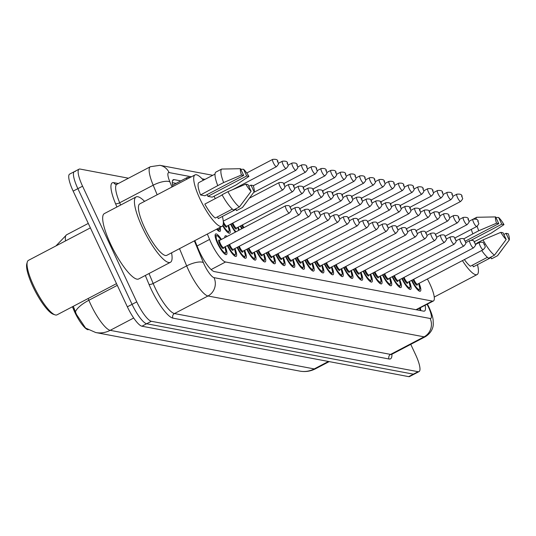 <?xml version="1.0" encoding="UTF-8"?>
<svg xmlns="http://www.w3.org/2000/svg" width="536" height="536" viewBox="0 0 536 536"><rect width="100%" height="100%" fill="white"/><g stroke="black" fill="none" stroke-linecap="round" stroke-linejoin="round"><path stroke-width="0.8" d="M225.241 246.694A11.625 2.774 -117.7 0 1 226.44 254.56A11.625 2.774 -117.7 0 1 217.623 243.625A11.625 2.774 -117.7 0 1 215.64 233.977A11.625 2.774 -117.7 0 1 221.428 239.431M224.812 237.656A11.625 2.774 -117.7 0 1 225.334 235.806A11.625 2.774 -117.7 0 1 227.15 236.43M207.345 234.051L209.576 239.431A20.509 4.891 62.3 0 0 210.97 242.587A20.509 4.891 62.3 0 0 225.555 261.99L432.425 301.091A20.509 4.891 62.3 0 0 433.39 300.991A20.509 4.891 62.3 0 0 428.311 280.777L427.386 278.995M72.434 306.753L73.532 309.399A18.459 4.402 62.3 0 0 74.785 312.24A18.459 4.402 62.3 0 0 87.911 329.7L88.179 329.754M416.372 309.781L433.39 300.991M189.945 177.563L188.451 177.282A20.509 4.891 62.3 0 0 187.486 177.389A20.509 4.891 62.3 0 0 186.568 179.332M241.716 228.792A11.625 2.774 -117.7 0 1 240.309 226.045M238.178 227.164A11.625 2.774 -117.7 0 1 239.244 230.085M235.384 232.108A11.625 2.774 -117.7 0 1 230.621 224.209M228.483 225.328A11.625 2.774 -117.7 0 1 229.683 233.194A11.625 2.774 -117.7 0 1 222.681 225.75M220.122 227.351A11.625 2.774 -117.7 0 1 219.988 231.364A11.625 2.774 -117.7 0 1 216.611 229.194M409.41 281.507A11.625 2.774 -117.7 0 1 410.603 289.366A11.625 2.774 -117.7 0 1 401.853 278.553M399.715 279.671A11.625 2.774 -117.7 0 1 400.915 287.537A11.625 2.774 -117.7 0 1 392.158 276.723M390.02 277.842A11.625 2.774 -117.7 0 1 391.22 285.708A11.625 2.774 -117.7 0 1 382.463 274.888M380.332 276.007A11.625 2.774 -117.7 0 1 381.525 283.872A11.625 2.774 -117.7 0 1 372.768 273.059M370.637 274.177A11.625 2.774 -117.7 0 1 371.837 282.043A11.625 2.774 -117.7 0 1 363.08 271.223M360.942 272.342A11.625 2.774 -117.7 0 1 362.142 280.207A11.625 2.774 -117.7 0 1 353.385 269.394M351.248 270.512A11.625 2.774 -117.7 0 1 352.447 278.378A11.625 2.774 -117.7 0 1 343.69 267.565M341.559 268.683A11.625 2.774 -117.7 0 1 342.752 276.543A11.625 2.774 -117.7 0 1 333.995 265.729M331.864 266.848A11.625 2.774 -117.7 0 1 333.064 274.713A11.625 2.774 -117.7 0 1 324.307 263.9M322.17 265.019A11.625 2.774 -117.7 0 1 323.369 272.878A11.625 2.774 -117.7 0 1 314.612 262.064M312.481 263.183A11.625 2.774 -117.7 0 1 313.674 271.049A11.625 2.774 -117.7 0 1 304.917 260.235M302.786 261.354A11.625 2.774 -117.7 0 1 303.979 269.213A11.625 2.774 -117.7 0 1 295.229 258.399M293.091 259.518A11.625 2.774 -117.7 0 1 294.291 267.384A11.625 2.774 -117.7 0 1 285.534 256.57M283.397 257.689A11.625 2.774 -117.7 0 1 284.596 265.555A11.625 2.774 -117.7 0 1 275.839 254.734M273.708 255.853A11.625 2.774 -117.7 0 1 274.901 263.719A11.625 2.774 -117.7 0 1 266.144 252.905M264.014 254.024A11.625 2.774 -117.7 0 1 265.213 261.89A11.625 2.774 -117.7 0 1 256.456 251.069M254.319 252.188A11.625 2.774 -117.7 0 1 255.518 260.054A11.625 2.774 -117.7 0 1 246.761 249.24M244.63 250.359A11.625 2.774 -117.7 0 1 245.823 258.225A11.625 2.774 -117.7 0 1 237.066 247.411M234.935 248.53A11.625 2.774 -117.7 0 1 236.128 256.389A11.625 2.774 -117.7 0 1 227.371 245.575M419.105 283.336A11.625 2.774 -117.7 0 1 420.298 291.202A11.625 2.774 -117.7 0 1 411.541 280.388M73.285 306.311L76.46 314.438L85.586 328.059L95.75 332.541A23.926 22.834 100.7 0 0 110.181 330.344L314.243 368.915A27.343 6.526 62.3 0 0 315.536 368.775C310.552 371.321 305.312 372.105 299.818 371.113A23.926 22.834 -79.3 0 0 314.243 368.915L328.441 361.465M410.764 344.36L415.541 354.571A20.509 4.891 -117.7 0 1 419.045 371.589L414.341 374.061A20.509 4.891 -117.7 0 1 413.37 374.162L146.643 323.751A20.509 4.891 -117.7 0 1 132.057 304.341L77.867 188.652A20.509 4.891 -117.7 0 1 74.363 171.627L69.66 174.093A20.509 4.891 -117.7 0 0 73.164 191.118L127.354 306.813A20.509 4.891 -117.7 0 0 141.94 326.216L408.667 376.634A20.509 4.891 -117.7 0 0 409.638 376.527L414.341 374.061A20.509 4.891 -117.7 0 1 413.37 374.162L146.643 323.751A20.509 4.891 -117.7 0 1 132.057 304.341L77.867 188.652A20.509 4.891 -117.7 0 1 74.363 171.627A20.509 4.891 -117.7 0 1 75.335 171.52M194.836 240.617L198.32 249.026A20.509 4.891 62.3 0 0 199.714 252.181A20.509 4.891 62.3 0 0 214.3 271.585L423.581 311.141A20.509 4.891 62.3 0 0 424.552 311.041A20.509 4.891 62.3 0 0 425.108 305.332M419.045 371.589A20.509 4.891 -117.7 0 1 418.073 371.696L151.346 321.278A20.509 4.891 -117.7 0 1 136.76 301.875L82.571 186.186A20.509 4.891 -117.7 0 1 79.067 169.162A20.509 4.891 -117.7 0 1 80.038 169.054L128.472 178.207M180.8 180.893L174.2 179.647A20.509 4.891 62.3 0 0 173.229 179.754A20.509 4.891 62.3 0 0 172.914 186.501M420.405 307.798A20.509 4.891 -117.7 0 1 420.78 310.612M172.297 182.642L176.096 183.359M116.5 283.638L57.03 314.833A30.76 7.337 -117.7 0 1 54.994 314.84L53.272 314.243A29.393 7.015 -117.7 0 1 32.924 286.579A29.393 7.015 -117.7 0 1 26.8 263.779L27.289 262.024A30.76 7.337 -117.7 0 1 28.448 260.355L90.376 227.867M54.994 314.84A30.76 7.337 -117.7 0 1 33.701 285.889A30.76 7.337 -117.7 0 1 27.289 262.024M171.567 252.818A36.917 8.804 -117.7 0 1 170.408 262.305A36.917 8.804 -117.7 0 1 142.415 227.565A36.917 8.804 -117.7 0 1 136.111 196.926A36.917 8.804 -117.7 0 1 144.573 201.362M170.408 262.305L138.663 278.961A36.917 8.804 -117.7 0 1 110.671 244.222A36.917 8.804 -117.7 0 1 104.366 213.583L136.111 196.926M222.386 216.464A29.051 6.928 -117.7 0 1 222.018 226.353A29.051 6.928 -117.7 0 1 199.988 199.01A29.051 6.928 -117.7 0 1 195.03 174.897A29.051 6.928 -117.7 0 1 203.372 180.217M222.018 226.353L166.756 255.344A29.051 6.928 -117.7 0 1 144.727 228.001A29.051 6.928 -117.7 0 1 139.762 203.888L195.03 174.897M248.912 176.411L246.694 175.989L243.545 169.269A13.675 3.263 -117.7 0 1 248.912 176.411L236.148 184.907L212.216 197.161L207.888 196.344L207.084 194.622M215.023 174.113L198.735 182.655A20.509 4.891 -117.7 0 0 200.551 194.957L217.77 185.624A21.875 5.219 -117.7 0 1 215.78 172.15L221.663 169.061L240.53 168.699L243.679 175.419L241.461 175.004A13.675 3.263 -117.7 0 1 240.53 168.699M222.179 194.99L204.826 204.089A20.509 4.891 -117.7 0 0 215.305 218.031L232.336 209.094M247.96 184.552L251.109 191.278A13.675 3.263 -117.7 0 1 245.743 184.136L247.96 184.552M240.811 169.296L243.545 169.269M217.77 185.624L223.653 182.542A21.875 5.219 -117.7 0 1 221.663 169.061M223.653 182.542L241.461 175.004M245.743 184.136L227.927 191.674L222.051 194.762A21.875 5.219 -117.7 0 0 233.529 210.032L239.404 206.95A21.875 5.219 -117.7 0 1 227.927 191.674M239.404 206.95L251.109 191.278M254.118 191.848L250.969 185.121L253.186 185.543A13.675 3.263 -117.7 0 1 254.118 191.848L242.419 207.519L236.537 210.601L235.954 209.348L218.313 218.601L217.509 216.872M243.679 175.419L204.879 195.774L200.551 194.957M214.025 196.216A29.051 6.928 -117.7 0 1 215.284 198.608M247.438 200.866L242.661 207.265A21.875 5.219 -117.7 0 1 242.419 207.519M207.888 196.344L246.694 175.989M248.764 186.28L250.969 185.121M477.469 264.677A29.051 6.928 -117.7 0 1 477.1 274.566A29.051 6.928 -117.7 0 1 462.421 260.617M503.987 224.624L501.77 224.202L498.621 217.482A13.675 3.263 -117.7 0 1 503.987 224.624L491.231 233.12L474.273 241.716M463.627 238.976L472.853 233.843A21.875 5.219 -117.7 0 1 471.285 229.381M477.254 243.203L475.365 244.195M487.418 257.307L470.38 266.245A20.509 4.891 -117.7 0 1 464.397 259.578M498.761 223.633L496.544 223.217A13.675 3.263 -117.7 0 1 495.612 216.913L498.761 223.633L465.328 241.173M503.036 232.771L506.185 239.492A13.675 3.263 -117.7 0 1 500.818 232.349L503.036 232.771M495.887 217.509L498.621 217.482M495.612 216.913L476.738 217.281L473.288 219.09M472.853 233.843L478.735 230.755A21.875 5.219 -117.7 0 1 477.154 226.272M475.988 219.13A21.875 5.219 -117.7 0 1 476.738 217.281M478.735 230.755L496.544 223.217M500.818 232.349L483.01 239.894L477.134 242.976A21.875 5.219 -117.7 0 0 477.409 243.485M481.703 250.5A21.875 5.219 -117.7 0 0 488.611 258.245L494.487 255.163A21.875 5.219 -117.7 0 1 483.01 239.894M494.487 255.163L506.185 239.492M509.2 240.061L506.051 233.341L508.269 233.756A13.675 3.263 -117.7 0 1 509.2 240.061L497.502 255.732L491.619 258.814L491.03 257.561L473.395 266.814L472.585 265.086M502.513 249.086L497.743 255.478A21.875 5.219 -117.7 0 1 497.502 255.732M471.278 240.202L501.77 224.202M503.847 234.493L506.051 233.341M197.067 245.997L209.576 239.431M73.532 309.399L74.383 308.95M417.772 309.185A20.509 19.571 100.7 0 1 418.167 310.123M211.124 269.561L225.555 261.99M415.996 309.708L432.425 301.091M88.152 298.512L88.876 300.26A27.343 6.526 62.3 0 0 90.738 304.468A27.343 6.526 62.3 0 0 110.181 330.344L133.699 318.002M75.476 311.831A23.926 8.214 157.5 0 1 88.876 300.26L117.304 285.346M55.938 245.93L66.585 234.802A27.343 6.526 62.3 0 0 65.559 240.885M408.667 376.634L418.073 371.696M141.94 326.216L151.346 321.278M127.354 306.813L136.76 301.875M73.164 191.118L82.571 186.186M194.354 240.865L203.372 262.6A13.675 3.263 62.3 0 0 204.296 264.704A13.675 3.263 62.3 0 0 214.018 277.641L430.133 318.485A13.675 3.263 62.3 0 0 428.452 307.068A13.675 3.263 62.3 0 0 427.4 304.944L427.065 304.307M427.4 304.944L427.762 304.796L429.075 307.436C431.534 312.97 432.887 317.165 433.128 320.026L433.276 324.18C433.289 325.339 433.028 331.878 425.376 336.688A27.343 6.526 -117.7 0 1 424.083 336.836L207.968 295.986A27.343 6.526 -117.7 0 1 188.525 270.111A27.343 6.526 -117.7 0 1 186.662 265.903L153.155 283.484A27.343 6.526 62.3 0 0 155.011 287.685A27.343 6.526 62.3 0 0 174.455 313.56L390.57 354.41A27.343 6.526 62.3 0 0 391.863 354.269L391.38 354.43M391.903 354.249A30.76 7.337 -117.7 0 1 389.062 358.999L172.947 318.15A3.417 3.263 100.7 0 1 174.455 313.56L207.968 295.986A13.675 13.045 -79.3 0 0 214.018 277.641M172.947 318.15A30.76 7.337 -117.7 0 1 151.072 289.038A30.76 7.337 -117.7 0 1 148.981 284.308L145.316 275.471M116.908 207.003L115.501 203.613A30.76 7.337 -117.7 0 1 113.8 182.649L118.362 183.513M157.155 194.762L153.189 185.208L119.682 202.782L120.62 205.054M191.412 176.793L169.135 172.585A13.675 3.263 62.3 0 0 169.892 181.898A13.675 4.69 157.5 0 0 153.189 185.208A27.343 6.526 -117.7 0 1 150.381 166.716L116.868 184.297A27.343 6.526 62.3 0 0 119.682 202.782A3.417 1.173 -22.5 0 1 115.501 203.613M203.372 262.6A13.675 4.69 157.5 0 0 186.662 265.903L179.513 248.657M149.021 273.528L153.155 283.484A3.417 1.173 -22.5 0 1 148.981 284.308M430.133 318.485A13.675 13.045 -79.3 0 1 424.083 336.836L390.57 354.41A3.417 3.263 100.7 0 0 389.062 358.999M169.892 181.898L172.002 186.977M205.007 179.366L202.099 178.816M116.868 184.297L116.104 184.471A3.417 3.263 100.7 0 1 113.8 182.649M169.135 172.585A13.675 13.045 -79.3 0 0 159.916 165.316L150.381 166.716M419.809 309.024L420.566 308.629M172.592 180.491L174.2 179.647M411.983 280.154A9.568 2.285 62.3 0 0 412.09 280.382A9.568 2.285 62.3 0 0 418.502 289.299A9.568 2.285 62.3 0 0 418.629 283.584M417.323 284.261A4.784 1.139 -117.7 0 1 416.15 284.696A4.784 1.139 -117.7 0 1 413.497 280.643A4.784 1.139 -117.7 0 1 413.042 279.598M413.792 279.202A4.1 0.978 62.3 0 0 414.281 280.375A4.1 0.978 62.3 0 0 417.397 284.234L417.249 284.261M480.129 245.836A4.1 0.978 -117.7 0 1 479.425 242.426C484.846 241.555 482.849 243.371 484.631 244.65C484.665 247.264 486.735 245.676 483.238 249.696A4.1 0.978 -117.7 0 1 480.129 245.836M484.47 244.557L484.068 244.483L484.47 244.557M418.509 290.599L419.078 290.298A10.251 2.446 -117.7 0 1 417.859 290.03M472.98 219.231C476.471 218.849 478.199 219.586 478.179 221.455C478.219 224.068 480.283 222.474 476.785 226.5A4.1 0.978 -117.7 0 1 473.677 222.634A4.1 0.978 -117.7 0 1 472.98 219.231L468.953 221.348M477.623 221.288L478.025 221.361L477.623 221.288M456.84 194.206C460.324 193.818 462.059 194.561 462.039 196.424C462.079 199.044 464.143 197.449 460.645 201.469A4.1 0.978 -117.7 0 1 457.536 197.61A4.1 0.978 -117.7 0 1 456.84 194.206L452.813 196.317M461.483 196.256L461.885 196.33L461.483 196.256M402.288 278.325A9.568 2.285 62.3 0 0 402.395 278.546A9.568 2.285 62.3 0 0 408.807 287.464A9.568 2.285 62.3 0 0 408.941 281.755M407.635 282.425A4.784 1.139 -117.7 0 1 406.456 282.861A4.784 1.139 -117.7 0 1 403.802 278.814A4.784 1.139 -117.7 0 1 403.353 277.769M404.104 277.373A4.1 0.978 62.3 0 0 404.593 278.539A4.1 0.978 62.3 0 0 407.702 282.405L407.554 282.432M470.434 244.001A4.1 0.978 -117.7 0 1 469.73 240.597C475.151 239.726 473.161 241.542 474.936 242.815C474.976 245.434 477.04 243.84 473.543 247.86A4.1 0.978 -117.7 0 1 470.434 244.001M474.782 242.728L474.38 242.647L474.782 242.728M408.814 288.763L409.383 288.469A10.251 2.446 -117.7 0 1 408.171 288.194M392.6 276.489A9.568 2.285 62.3 0 0 392.7 276.717A9.568 2.285 62.3 0 0 399.112 285.634A9.568 2.285 62.3 0 0 399.246 279.919M397.94 280.596A4.784 1.139 -117.7 0 1 396.767 281.031A4.784 1.139 -117.7 0 1 394.107 276.978A4.784 1.139 -117.7 0 1 393.659 275.933M394.409 275.544A4.1 0.978 62.3 0 0 394.898 276.71A4.1 0.978 62.3 0 0 398.007 280.569L397.859 280.596M460.739 242.172A4.1 0.978 -117.7 0 1 460.042 238.768C465.456 237.89 463.466 239.713 465.241 240.986C465.282 243.599 467.345 242.011 463.854 246.031A4.1 0.978 -117.7 0 1 460.739 242.172M465.087 240.892L464.685 240.818L465.087 240.892M399.119 286.934L399.688 286.633A10.251 2.446 -117.7 0 1 398.476 286.365M382.905 274.66A9.568 2.285 62.3 0 0 383.012 274.881A9.568 2.285 62.3 0 0 389.424 283.799A9.568 2.285 62.3 0 0 389.551 278.09M388.245 278.76A4.784 1.139 -117.7 0 1 387.072 279.196A4.784 1.139 -117.7 0 1 384.413 275.149A4.784 1.139 -117.7 0 1 383.964 274.104M384.714 273.708A4.1 0.978 62.3 0 0 385.203 274.881A4.1 0.978 62.3 0 0 388.312 278.74L388.165 278.767M451.051 240.336A4.1 0.978 -117.7 0 1 450.347 236.932C455.768 236.061 453.771 237.877 455.546 239.15C455.587 241.77 457.657 240.175 454.16 244.195A4.1 0.978 -117.7 0 1 451.051 240.336M455.392 239.063L454.99 238.982L455.392 239.063M389.431 285.098L389.994 284.804A10.251 2.446 -117.7 0 1 388.781 284.529M373.21 272.824A9.568 2.285 62.3 0 0 373.317 273.052A9.568 2.285 62.3 0 0 379.729 281.97A9.568 2.285 62.3 0 0 379.857 276.254M378.55 276.931A4.784 1.139 -117.7 0 1 377.377 277.367A4.784 1.139 -117.7 0 1 374.724 273.313A4.784 1.139 -117.7 0 1 374.269 272.268M375.019 271.879A4.1 0.978 62.3 0 0 375.508 273.045A4.1 0.978 62.3 0 0 378.624 276.904L378.476 276.931M441.356 238.507A4.1 0.978 -117.7 0 1 440.652 235.103C446.073 234.225 444.076 236.048 445.858 237.321C445.892 239.94 447.962 238.346 444.465 242.366A4.1 0.978 -117.7 0 1 441.356 238.507M445.697 237.227L445.295 237.153L445.697 237.227M379.736 283.269L380.305 282.968A10.251 2.446 -117.7 0 1 379.086 282.7M463.285 217.402C466.776 217.013 468.511 217.757 468.484 219.619C468.524 222.239 470.595 220.644 467.097 224.664A4.1 0.978 -117.7 0 1 463.988 220.805A4.1 0.978 -117.7 0 1 463.285 217.402L459.258 219.512M467.928 219.452L468.33 219.525L467.928 219.452M453.59 215.566C457.081 215.184 458.816 215.921 458.796 217.79C458.829 220.403 460.9 218.809 457.402 222.835A4.1 0.978 -117.7 0 1 454.293 218.969A4.1 0.978 -117.7 0 1 453.59 215.566L449.563 217.683M458.233 217.623L458.635 217.696L458.233 217.623M443.902 213.737C447.386 213.355 449.121 214.092 449.101 215.954C449.141 218.574 451.205 216.98 447.707 221A4.1 0.978 -117.7 0 1 444.599 217.14A4.1 0.978 -117.7 0 1 443.902 213.737L439.875 215.847M448.545 215.787L448.947 215.867L448.545 215.787M434.207 211.901C437.698 211.519 439.426 212.263 439.406 214.125C439.446 216.738 441.51 215.15 438.019 219.17A4.1 0.978 -117.7 0 1 434.904 215.311A4.1 0.978 -117.7 0 1 434.207 211.901L430.18 214.018M438.85 213.958L439.252 214.031L438.85 213.958M447.145 192.37C450.635 191.989 452.364 192.725 452.344 194.595C452.384 197.208 454.448 195.613 450.957 199.633A4.1 0.978 -117.7 0 1 447.841 195.774A4.1 0.978 -117.7 0 1 447.145 192.37L443.118 194.481M451.788 194.421L452.19 194.501L451.788 194.421M437.45 190.541C440.94 190.153 442.676 190.896 442.649 192.759C442.689 195.379 444.759 193.784 441.262 197.804A4.1 0.978 -117.7 0 1 438.153 193.945A4.1 0.978 -117.7 0 1 437.45 190.541L433.423 192.652M442.093 192.591L442.495 192.665L442.093 192.591M427.755 188.706C431.245 188.324 432.981 189.061 432.961 190.93C432.994 193.543 435.065 191.948 431.567 195.975A4.1 0.978 -117.7 0 1 428.458 192.109A4.1 0.978 -117.7 0 1 427.755 188.706L423.728 190.823M432.398 190.762L432.8 190.836L432.398 190.762M418.067 186.876C421.551 186.488 423.286 187.232 423.266 189.094C423.306 191.714 425.37 190.119 421.872 194.139A4.1 0.978 -117.7 0 1 418.763 190.28A4.1 0.978 -117.7 0 1 418.067 186.876L414.04 188.987M422.71 188.927L423.112 189L422.71 188.927M363.522 270.995A9.568 2.285 62.3 0 0 363.622 271.216A9.568 2.285 62.3 0 0 370.034 280.134A9.568 2.285 62.3 0 0 370.168 274.425M368.862 275.095A4.784 1.139 -117.7 0 1 367.689 275.538A4.784 1.139 -117.7 0 1 365.029 271.484A4.784 1.139 -117.7 0 1 364.581 270.439M365.331 270.044A4.1 0.978 62.3 0 0 365.82 271.216A4.1 0.978 62.3 0 0 368.929 275.075L368.781 275.102M431.661 236.671A4.1 0.978 -117.7 0 1 430.964 233.267C436.378 232.396 434.388 234.212 436.163 235.492C436.204 238.105 438.267 236.51 434.77 240.53A4.1 0.978 -117.7 0 1 431.661 236.671M436.009 235.398L435.607 235.317L436.009 235.398M370.041 281.434L370.611 281.139A10.251 2.446 -117.7 0 1 369.398 280.864M353.827 269.159A9.568 2.285 62.3 0 0 353.928 269.387A9.568 2.285 62.3 0 0 360.346 278.305A9.568 2.285 62.3 0 0 360.473 272.59M359.167 273.266A4.784 1.139 -117.7 0 1 357.994 273.702A4.784 1.139 -117.7 0 1 355.335 269.655A4.784 1.139 -117.7 0 1 354.886 268.603M355.636 268.214A4.1 0.978 62.3 0 0 356.125 269.38A4.1 0.978 62.3 0 0 359.234 273.239L359.087 273.266M421.966 234.842A4.1 0.978 -117.7 0 1 421.269 231.438C426.683 230.567 424.693 232.383 426.468 233.656C426.509 236.275 428.579 234.681 425.082 238.701A4.1 0.978 -117.7 0 1 421.966 234.842M426.314 233.562L425.912 233.488L426.314 233.562M360.353 279.604L360.916 279.31A10.251 2.446 -117.7 0 1 359.703 279.035M344.132 267.33A9.568 2.285 62.3 0 0 344.239 267.551A9.568 2.285 62.3 0 0 350.651 276.476A9.568 2.285 62.3 0 0 350.779 270.76M349.472 271.43A4.784 1.139 -117.7 0 1 348.3 271.873A4.784 1.139 -117.7 0 1 345.64 267.819A4.784 1.139 -117.7 0 1 345.191 266.774M345.941 266.379A4.1 0.978 62.3 0 0 346.43 267.551A4.1 0.978 62.3 0 0 349.539 271.41L349.392 271.437M412.278 233.006A4.1 0.978 -117.7 0 1 411.574 229.602C416.995 228.731 414.998 230.547 416.774 231.827C416.814 234.44 418.884 232.845 415.387 236.872A4.1 0.978 -117.7 0 1 412.278 233.006M416.619 231.733L416.217 231.659L416.619 231.733M350.658 277.769L351.227 277.474A10.251 2.446 -117.7 0 1 350.008 277.206M334.437 265.501A9.568 2.285 62.3 0 0 334.544 265.722A9.568 2.285 62.3 0 0 340.956 274.64A9.568 2.285 62.3 0 0 341.09 268.925M339.777 269.601A4.784 1.139 -117.7 0 1 338.605 270.037A4.784 1.139 -117.7 0 1 335.951 265.99A4.784 1.139 -117.7 0 1 335.502 264.945M336.253 264.55A4.1 0.978 62.3 0 0 336.735 265.715A4.1 0.978 62.3 0 0 339.851 269.575L339.703 269.601M402.583 231.177A4.1 0.978 -117.7 0 1 401.879 227.773C407.3 226.902 405.303 228.718 407.085 229.991C407.119 232.611 409.189 231.016 405.692 235.036A4.1 0.978 -117.7 0 1 402.583 231.177M406.925 229.897L406.529 229.823L406.925 229.897M340.963 275.94L341.533 275.645A10.251 2.446 -117.7 0 1 340.313 275.37M424.512 210.072C428.003 209.69 429.738 210.427 429.711 212.29C429.751 214.909 431.822 213.315 428.324 217.335A4.1 0.978 -117.7 0 1 425.216 213.475A4.1 0.978 -117.7 0 1 424.512 210.072L420.485 212.182M429.155 212.122L429.557 212.202L429.155 212.122M414.817 208.243C418.308 207.854 420.043 208.598 420.023 210.46C420.057 213.073 422.127 211.486 418.629 215.505A4.1 0.978 -117.7 0 1 415.521 211.646A4.1 0.978 -117.7 0 1 414.817 208.243L410.79 210.353M419.46 210.293L419.862 210.367L419.46 210.293M405.129 206.407C408.613 206.025 410.348 206.762 410.328 208.625C410.368 211.244 412.432 209.65 408.935 213.67A4.1 0.978 -117.7 0 1 405.826 209.81A4.1 0.978 -117.7 0 1 405.129 206.407L401.102 208.517M409.772 208.457L410.174 208.538L409.772 208.457M395.434 204.578C398.925 204.189 400.66 204.933 400.633 206.796C400.673 209.415 402.744 207.821 399.246 211.841A4.1 0.978 -117.7 0 1 396.131 207.981A4.1 0.978 -117.7 0 1 395.434 204.578L391.407 206.688M400.077 206.628L400.479 206.702L400.077 206.628M408.372 185.041C411.862 184.659 413.591 185.396 413.571 187.265C413.611 189.878 415.681 188.283 412.184 192.31A4.1 0.978 -117.7 0 1 409.068 188.444A4.1 0.978 -117.7 0 1 408.372 185.041L404.345 187.158M413.015 187.098L413.417 187.171L413.015 187.098M398.677 183.212C402.168 182.83 403.903 183.567 403.876 185.429C403.916 188.049 405.987 186.454 402.489 190.474A4.1 0.978 -117.7 0 1 399.38 186.615A4.1 0.978 -117.7 0 1 398.677 183.212L394.65 185.322M403.32 185.262L403.722 185.342L403.32 185.262M388.982 181.376C392.473 180.994 394.208 181.738 394.188 183.6C394.228 186.213 396.292 184.625 392.794 188.645A4.1 0.978 -117.7 0 1 389.685 184.786A4.1 0.978 -117.7 0 1 388.982 181.376L384.955 183.493M393.632 183.433L394.034 183.506L393.632 183.433M324.749 263.665A9.568 2.285 62.3 0 0 324.85 263.886A9.568 2.285 62.3 0 0 331.261 272.811A9.568 2.285 62.3 0 0 331.395 267.096M330.089 267.765A4.784 1.139 -117.7 0 1 328.916 268.208A4.784 1.139 -117.7 0 1 326.257 264.154A4.784 1.139 -117.7 0 1 325.808 263.109M326.558 262.714A4.1 0.978 62.3 0 0 327.047 263.886A4.1 0.978 62.3 0 0 330.156 267.745L330.009 267.772M392.888 229.341A4.1 0.978 -117.7 0 1 392.191 225.937C397.605 225.066 395.615 226.882 397.39 228.162C397.431 230.775 399.494 229.18 395.997 233.207A4.1 0.978 -117.7 0 1 392.888 229.341M397.236 228.068L396.834 227.994L397.236 228.068M331.268 274.11L331.838 273.809A10.251 2.446 -117.7 0 1 330.625 273.541M315.054 261.836A9.568 2.285 62.3 0 0 315.155 262.057A9.568 2.285 62.3 0 0 321.573 270.975A9.568 2.285 62.3 0 0 321.7 265.26M320.394 265.936A4.784 1.139 -117.7 0 1 319.221 266.372A4.784 1.139 -117.7 0 1 316.562 262.325A4.784 1.139 -117.7 0 1 316.113 261.28M316.863 260.885A4.1 0.978 62.3 0 0 317.352 262.05A4.1 0.978 62.3 0 0 320.461 265.91L320.314 265.943M383.193 227.512A4.1 0.978 -117.7 0 1 382.496 224.108C387.91 223.237 385.92 225.053 387.695 226.326C387.736 228.946 389.806 227.351 386.309 231.371A4.1 0.978 -117.7 0 1 383.193 227.512M387.541 226.239L387.139 226.159L387.541 226.239M321.58 272.275L322.143 271.98A10.251 2.446 -117.7 0 1 320.93 271.705M305.359 260A9.568 2.285 62.3 0 0 305.466 260.228A9.568 2.285 62.3 0 0 311.878 269.146A9.568 2.285 62.3 0 0 312.006 263.431M310.699 264.107A4.784 1.139 -117.7 0 1 309.527 264.543A4.784 1.139 -117.7 0 1 306.873 260.489A4.784 1.139 -117.7 0 1 306.418 259.444M307.168 259.049A4.1 0.978 62.3 0 0 307.657 260.221A4.1 0.978 62.3 0 0 310.773 264.08L310.625 264.107M373.505 225.683A4.1 0.978 -117.7 0 1 372.801 222.273C378.222 221.401 376.225 223.224 378.007 224.497C378.041 227.11 380.111 225.522 376.614 229.542A4.1 0.978 -117.7 0 1 373.505 225.683M377.847 224.403L377.445 224.329L377.847 224.403M311.885 270.445L312.455 270.144A10.251 2.446 -117.7 0 1 311.235 269.876M295.664 258.171A9.568 2.285 62.3 0 0 295.772 258.392A9.568 2.285 62.3 0 0 302.183 267.31A9.568 2.285 62.3 0 0 302.317 261.601M301.011 262.272A4.784 1.139 -117.7 0 1 299.832 262.707A4.784 1.139 -117.7 0 1 297.179 258.66A4.784 1.139 -117.7 0 1 296.73 257.615M297.48 257.22A4.1 0.978 62.3 0 0 297.969 258.385A4.1 0.978 62.3 0 0 301.078 262.251L300.93 262.278M363.81 223.847A4.1 0.978 -117.7 0 1 363.107 220.443C368.527 219.572 366.537 221.388 368.312 222.661C368.353 225.281 370.416 223.686 366.919 227.706A4.1 0.978 -117.7 0 1 363.81 223.847M368.158 222.574L367.756 222.494L368.158 222.574M302.19 268.61L302.76 268.315A10.251 2.446 -117.7 0 1 301.547 268.04M285.976 256.335A9.568 2.285 62.3 0 0 286.077 256.563A9.568 2.285 62.3 0 0 292.489 265.481A9.568 2.285 62.3 0 0 292.623 259.766M291.316 260.442A4.784 1.139 -117.7 0 1 290.144 260.878A4.784 1.139 -117.7 0 1 287.484 256.824A4.784 1.139 -117.7 0 1 287.035 255.779M287.785 255.391A4.1 0.978 62.3 0 0 288.274 256.556A4.1 0.978 62.3 0 0 291.383 260.416L291.236 260.442M354.115 222.018A4.1 0.978 -117.7 0 1 353.418 218.614C358.832 217.737 356.842 219.559 358.618 220.832C358.658 223.445 360.721 221.857 357.231 225.877A4.1 0.978 -117.7 0 1 354.115 222.018M358.463 220.738L358.061 220.665L358.463 220.738M292.495 266.781L293.065 266.479A10.251 2.446 -117.7 0 1 291.852 266.211M276.281 254.506A9.568 2.285 62.3 0 0 276.388 254.727A9.568 2.285 62.3 0 0 282.8 263.645A9.568 2.285 62.3 0 0 282.928 257.937M281.621 258.607A4.784 1.139 -117.7 0 1 280.449 259.042A4.784 1.139 -117.7 0 1 277.789 254.995A4.784 1.139 -117.7 0 1 277.34 253.95M278.09 253.555A4.1 0.978 62.3 0 0 278.579 254.727A4.1 0.978 62.3 0 0 281.688 258.587L281.541 258.613M344.427 220.182A4.1 0.978 -117.7 0 1 343.723 216.779C349.144 215.907 347.147 217.723 348.923 218.996C348.963 221.616 351.033 220.021 347.536 224.041A4.1 0.978 -117.7 0 1 344.427 220.182M348.769 218.909L348.367 218.829L348.769 218.909M282.807 264.945L283.37 264.65A10.251 2.446 -117.7 0 1 282.157 264.375M385.739 202.742C389.23 202.36 390.965 203.097 390.945 204.966C390.978 207.579 393.049 205.985 389.551 210.005A4.1 0.978 -117.7 0 1 386.443 206.146A4.1 0.978 -117.7 0 1 385.739 202.742L381.712 204.853M390.382 204.792L390.784 204.873L390.382 204.792M376.044 200.913C379.535 200.524 381.27 201.268 381.25 203.131C381.29 205.75 383.354 204.156 379.857 208.176A4.1 0.978 -117.7 0 1 376.748 204.316A4.1 0.978 -117.7 0 1 376.044 200.913L372.018 203.023M380.694 202.963L381.096 203.037L380.694 202.963M366.356 199.077C369.847 198.695 371.575 199.432 371.555 201.302C371.595 203.915 373.659 202.32 370.168 206.347A4.1 0.978 -117.7 0 1 367.053 202.481A4.1 0.978 -117.7 0 1 366.356 199.077L362.329 201.194M370.999 201.134L371.401 201.208L370.999 201.134M356.661 197.248C360.152 196.859 361.887 197.603 361.86 199.466C361.901 202.085 363.971 200.491 360.473 204.511A4.1 0.978 -117.7 0 1 357.365 200.652A4.1 0.978 -117.7 0 1 356.661 197.248L352.634 199.359M361.304 199.298L361.706 199.372L361.304 199.298M346.966 195.412C350.457 195.03 352.192 195.767 352.172 197.637C352.206 200.25 354.276 198.655 350.779 202.682A4.1 0.978 -117.7 0 1 347.67 198.816A4.1 0.978 -117.7 0 1 346.966 195.412L342.94 197.529M351.609 197.469L352.011 197.543L351.609 197.469M337.278 193.583C340.762 193.201 342.497 193.938 342.477 195.801C342.517 198.421 344.581 196.826 341.084 200.846A4.1 0.978 -117.7 0 1 337.975 196.987A4.1 0.978 -117.7 0 1 337.278 193.583L333.251 195.694M341.921 195.633L342.323 195.714L341.921 195.633M379.294 179.547C382.784 179.165 384.513 179.902 384.493 181.764C384.533 184.384 386.597 182.789 383.099 186.809A4.1 0.978 -117.7 0 1 379.99 182.95A4.1 0.978 -117.7 0 1 379.294 179.547L375.267 181.657M383.937 181.597L384.339 181.677L383.937 181.597M369.599 177.718C373.09 177.329 374.825 178.073 374.798 179.935C374.838 182.548 376.909 180.96 373.411 184.98A4.1 0.978 -117.7 0 1 370.296 181.121A4.1 0.978 -117.7 0 1 369.599 177.718L365.572 179.828M374.242 179.768L374.644 179.841L374.242 179.768M359.904 175.882C363.395 175.5 365.13 176.237 365.11 178.099C365.143 180.719 367.214 179.125 363.716 183.145A4.1 0.978 -117.7 0 1 360.607 179.285A4.1 0.978 -117.7 0 1 359.904 175.882L355.877 177.992M364.547 177.932L364.949 178.012L364.547 177.932M350.216 174.053C353.7 173.664 355.435 174.408 355.415 176.27C355.455 178.89 357.519 177.295 354.021 181.315A4.1 0.978 -117.7 0 1 350.913 177.456A4.1 0.978 -117.7 0 1 350.216 174.053L346.189 176.163M354.859 176.103L355.261 176.177L354.859 176.103M340.521 172.217C344.012 171.835 345.74 172.572 345.72 174.441C345.76 177.054 347.824 175.46 344.333 179.48A4.1 0.978 -117.7 0 1 341.218 175.62A4.1 0.978 -117.7 0 1 340.521 172.217L336.494 174.327M345.164 174.274L345.566 174.347L345.164 174.274M330.826 170.388C334.317 169.999 336.052 170.743 336.025 172.605C336.065 175.225 338.136 173.63 334.638 177.65A4.1 0.978 -117.7 0 1 331.529 173.791A4.1 0.978 -117.7 0 1 330.826 170.388L326.799 172.498M335.469 172.438L335.871 172.512L335.469 172.438M266.586 252.67A9.568 2.285 62.3 0 0 266.694 252.898A9.568 2.285 62.3 0 0 273.105 261.816A9.568 2.285 62.3 0 0 273.233 256.101M271.926 256.778A4.784 1.139 -117.7 0 1 270.754 257.213A4.784 1.139 -117.7 0 1 268.101 253.16A4.784 1.139 -117.7 0 1 267.645 252.114M268.395 251.726A4.1 0.978 62.3 0 0 268.884 252.892A4.1 0.978 62.3 0 0 272 256.751L271.853 256.778M334.732 218.353A4.1 0.978 -117.7 0 1 334.029 214.949C339.449 214.072 337.452 215.894 339.234 217.167C339.268 219.787 341.338 218.192 337.841 222.212A4.1 0.978 -117.7 0 1 334.732 218.353M339.074 217.073L338.672 217L339.074 217.073M273.112 263.116L273.682 262.814A10.251 2.446 -117.7 0 1 272.462 262.546M256.898 250.841A9.568 2.285 62.3 0 0 256.999 251.062A9.568 2.285 62.3 0 0 263.411 259.98A9.568 2.285 62.3 0 0 263.545 254.272M262.238 254.942A4.784 1.139 -117.7 0 1 261.065 255.384A4.784 1.139 -117.7 0 1 258.406 251.33A4.784 1.139 -117.7 0 1 257.957 250.285M258.707 249.89A4.1 0.978 62.3 0 0 259.196 251.062A4.1 0.978 62.3 0 0 262.305 254.922L262.158 254.948M325.037 216.517A4.1 0.978 -117.7 0 1 324.34 213.114C329.754 212.243 327.764 214.058 329.54 215.338C329.58 217.951 331.643 216.356 328.146 220.376A4.1 0.978 -117.7 0 1 325.037 216.517M329.385 215.244L328.983 215.171L329.385 215.244M263.417 261.28L263.987 260.985A10.251 2.446 -117.7 0 1 262.774 260.71M247.203 249.006A9.568 2.285 62.3 0 0 247.304 249.233A9.568 2.285 62.3 0 0 253.722 258.151A9.568 2.285 62.3 0 0 253.85 252.436L255.096 257.427L254.292 259.156A10.251 2.446 -117.7 0 1 253.079 258.881M252.543 253.113A4.784 1.139 -117.7 0 1 251.371 253.548A4.784 1.139 -117.7 0 1 248.711 249.501A4.784 1.139 -117.7 0 1 248.262 248.449M249.012 248.061A4.1 0.978 62.3 0 0 249.501 249.227A4.1 0.978 62.3 0 0 252.61 253.086L252.463 253.113M315.342 214.688A4.1 0.978 -117.7 0 1 314.645 211.285C320.059 210.414 318.069 212.229 319.845 213.502C319.885 216.122 321.955 214.527 318.458 218.547A4.1 0.978 -117.7 0 1 315.342 214.688M319.69 213.408L319.288 213.335L319.69 213.408M237.508 247.176A9.568 2.285 62.3 0 0 237.615 247.398A9.568 2.285 62.3 0 0 244.027 256.322A9.568 2.285 62.3 0 0 244.155 250.607M242.848 251.277A4.784 1.139 -117.7 0 1 241.676 251.719A4.784 1.139 -117.7 0 1 239.016 247.666A4.784 1.139 -117.7 0 1 238.567 246.62M239.317 246.225A4.1 0.978 62.3 0 0 239.806 247.398A4.1 0.978 62.3 0 0 242.915 251.257L242.768 251.284M305.654 212.852A4.1 0.978 -117.7 0 1 304.95 209.449C310.371 208.578 308.374 210.393 310.15 211.673C310.19 214.286 312.26 212.692 308.763 216.718A4.1 0.978 -117.7 0 1 305.654 212.852M309.996 211.579L309.594 211.506L309.996 211.579M244.034 257.615L244.604 257.32A10.251 2.446 -117.7 0 1 243.384 257.052M225.234 237.435A10.251 2.446 -117.7 0 1 225.381 237.327L225.623 237.234M227.813 245.347A9.568 2.285 62.3 0 0 227.921 245.568A9.568 2.285 62.3 0 0 234.333 254.486A9.568 2.285 62.3 0 0 234.466 248.771M233.153 249.448A4.784 1.139 -117.7 0 1 231.981 249.883A4.784 1.139 -117.7 0 1 229.328 245.836A4.784 1.139 -117.7 0 1 228.879 244.791M229.629 244.396A4.1 0.978 62.3 0 0 230.112 245.562A4.1 0.978 62.3 0 0 233.227 249.421L233.08 249.448M295.959 211.023A4.1 0.978 -117.7 0 1 295.256 207.62C300.676 206.749 298.679 208.564 300.462 209.837C300.502 212.457 302.565 210.862 299.068 214.882A4.1 0.978 -117.7 0 1 295.959 211.023M300.307 209.744L299.905 209.67L300.307 209.744M234.339 255.786L234.909 255.491A10.251 2.446 -117.7 0 1 233.696 255.216M215.217 236.651A10.251 2.446 -117.7 0 1 215.686 235.498L217.562 235.813L220.979 239.666M220.959 239.679A9.568 2.285 62.3 0 0 216.37 235.994A9.568 2.285 62.3 0 0 218.226 243.739A9.568 2.285 62.3 0 0 224.638 252.657A9.568 2.285 62.3 0 0 224.772 246.942L226.018 251.933L225.214 253.655A10.251 2.446 -117.7 0 1 224.001 253.387M223.465 247.612A4.784 1.139 -117.7 0 1 222.293 248.054A4.784 1.139 -117.7 0 1 219.633 244.001A4.784 1.139 -117.7 0 1 219.666 240.369M223.532 247.592L289.373 213.053A4.1 0.978 -117.7 0 1 286.264 209.194A4.1 0.978 -117.7 0 1 285.567 205.784L219.72 240.329A4.1 0.978 62.3 0 0 220.423 243.733A4.1 0.978 62.3 0 0 223.532 247.592L223.385 247.619M290.613 207.914L290.211 207.841L290.613 207.914M327.583 191.747C331.074 191.365 332.802 192.109 332.782 193.972C332.823 196.585 334.893 194.997 331.395 199.017A4.1 0.978 -117.7 0 1 328.28 195.158A4.1 0.978 -117.7 0 1 327.583 191.747L323.556 193.865M332.226 193.804L332.628 193.878L332.226 193.804M317.888 189.918C321.379 189.536 323.114 190.273 323.087 192.136C323.128 194.756 325.198 193.161 321.7 197.181A4.1 0.978 -117.7 0 1 318.592 193.322A4.1 0.978 -117.7 0 1 317.888 189.918L313.862 192.029M322.531 191.968L322.933 192.049L322.531 191.968M240.751 225.81A9.568 2.285 62.3 0 0 240.858 226.038A9.568 2.285 62.3 0 0 242.151 228.557M243.177 228.021A4.784 1.139 -117.7 0 1 242.265 226.299A4.784 1.139 -117.7 0 1 241.816 225.254M242.567 224.865A4.1 0.978 62.3 0 0 243.049 226.031A4.1 0.978 62.3 0 0 243.914 227.639M308.193 188.089C311.684 187.701 313.419 188.444 313.399 190.307C313.433 192.92 315.503 191.332 312.006 195.352A4.1 0.978 -117.7 0 1 308.897 191.493A4.1 0.978 -117.7 0 1 308.193 188.089L304.167 190.2M312.843 190.139L313.238 190.213L312.843 190.139M231.063 223.981A9.568 2.285 62.3 0 0 231.163 224.202A9.568 2.285 62.3 0 0 235.981 231.8M238.647 230.4A9.568 2.285 62.3 0 0 237.709 227.411L238.688 230.38M236.403 228.081A4.784 1.139 -117.7 0 1 235.23 228.517A4.784 1.139 -117.7 0 1 232.57 224.47A4.784 1.139 -117.7 0 1 232.121 223.425M232.872 223.03A4.1 0.978 62.3 0 0 233.361 224.202A4.1 0.978 62.3 0 0 236.47 228.061L236.322 228.088M298.505 186.253C301.989 185.871 303.724 186.608 303.704 188.471C303.745 191.091 305.808 189.496 302.311 193.516A4.1 0.978 -117.7 0 1 299.202 189.657A4.1 0.978 -117.7 0 1 298.505 186.253L294.478 188.364M303.148 188.304L303.55 188.384L303.148 188.304M228.035 225.569L229.261 230.567L228.457 232.289A10.251 2.446 -117.7 0 1 227.244 232.021M222.956 225.234A9.568 2.285 62.3 0 0 228.39 231.445A9.568 2.285 62.3 0 0 228.014 225.576M223.298 221.522A4.1 0.978 62.3 0 0 223.666 222.366A4.1 0.978 62.3 0 0 226.775 226.226L226.628 226.252M288.81 184.424C292.301 184.036 294.036 184.779 294.009 186.642C294.05 189.262 296.12 187.667 292.623 191.687A4.1 0.978 -117.7 0 1 289.507 187.828A4.1 0.978 -117.7 0 1 288.81 184.424L284.784 186.535M293.453 186.474L293.855 186.548L293.453 186.474M226.708 226.252A4.784 1.139 -117.7 0 1 225.743 226.875A4.784 1.139 -117.7 0 1 223.318 223.525M219.492 227.679L219.459 229.535L218.768 230.46A10.251 2.446 -117.7 0 1 217.549 230.185M217.301 228.832A9.568 2.285 62.3 0 0 219.432 227.713M279.115 182.588C282.606 182.207 284.341 182.944 284.321 184.813C284.355 187.426 286.425 185.831 282.928 189.851A4.1 0.978 -117.7 0 1 279.819 185.992A4.1 0.978 -117.7 0 1 279.115 182.588L249.481 198.139M283.758 184.645L284.16 184.719L283.758 184.645M321.131 168.552C324.622 168.17 326.357 168.907 326.337 170.776C326.37 173.389 328.441 171.795 324.943 175.821A4.1 0.978 -117.7 0 1 321.835 171.956A4.1 0.978 -117.7 0 1 321.131 168.552L317.104 170.669M325.774 170.609L326.176 170.683L325.774 170.609M311.443 166.723C314.927 166.334 316.662 167.078 316.642 168.941C316.682 171.56 318.746 169.966 315.248 173.986A4.1 0.978 -117.7 0 1 312.14 170.126A4.1 0.978 -117.7 0 1 311.443 166.723L307.416 168.833M316.086 168.773L316.488 168.847L316.086 168.773M301.748 164.887C305.239 164.505 306.967 165.242 306.947 167.111C306.987 169.724 309.058 168.13 305.56 172.156A4.1 0.978 -117.7 0 1 302.445 168.297A4.1 0.978 -117.7 0 1 301.748 164.887L297.721 167.004M306.391 166.944L306.793 167.018L306.391 166.944M292.053 163.058C295.544 162.676 297.279 163.413 297.259 165.276C297.292 167.895 299.363 166.301 295.865 170.321A4.1 0.978 -117.7 0 1 292.757 166.462A4.1 0.978 -117.7 0 1 292.053 163.058L288.026 165.168M296.696 165.108L297.098 165.189L296.696 165.108M282.358 161.222C285.849 160.84 287.584 161.584 287.564 163.447C287.604 166.06 289.668 164.472 286.17 168.492A4.1 0.978 -117.7 0 1 283.062 164.632A4.1 0.978 -117.7 0 1 282.358 161.222L278.331 163.339M287.008 163.279L287.41 163.353L287.008 163.279M272.67 159.393C276.161 159.011 277.889 159.748 277.869 161.611C277.909 164.23 279.973 162.636 276.476 166.656A4.1 0.978 -117.7 0 1 273.367 162.797A4.1 0.978 -117.7 0 1 272.67 159.393L246.721 173.007M277.313 161.443L277.715 161.524L277.313 161.443M419.554 308.247L420.237 310.512M172.619 185.188L187.486 177.389M299.818 371.113L95.75 332.541M315.536 368.775L329.191 361.612M66.585 234.802L88.293 223.412M79.067 169.162L74.363 171.627M425.376 336.688L391.863 354.269M212.745 175.305L159.916 165.316M427.762 304.796L427.413 304.126M479.425 242.426L475.399 244.543M483.238 249.696L417.397 284.234M419.078 290.298L419.882 288.576L418.656 283.571M476.785 226.5L454.85 238.004M460.645 201.469L438.703 212.98M469.73 240.597L465.71 242.708M473.543 247.86L407.702 282.405M409.383 288.469L410.187 286.74L408.961 281.742M460.042 238.768L456.015 240.878M463.854 246.031L398.007 280.569M399.688 286.633L400.493 284.911L399.266 279.906M450.347 236.932L446.321 239.043M454.16 244.195L388.312 278.74M389.994 284.804L390.798 283.082L389.572 278.077M440.652 235.103L436.626 237.214M444.465 242.366L378.624 276.904M380.305 282.968L381.109 281.246L379.883 276.248M467.097 224.664L445.155 236.175M457.402 222.835L435.46 234.339M447.707 221L425.772 232.51M477.1 274.566L434.24 297.051M438.019 219.17L416.077 230.681M450.957 199.633L429.014 211.144M441.262 197.804L419.32 209.315M431.567 195.975L409.625 207.479M421.872 194.139L399.936 205.65M430.964 233.267L426.937 235.378M434.77 240.53L368.929 275.075M370.611 281.139L371.415 279.417L370.188 274.412M421.269 231.438L417.243 233.549M425.082 238.701L359.234 273.239M360.916 279.31L361.72 277.581L360.493 272.583M411.574 229.602L407.548 231.72M415.387 236.872L349.539 271.41M351.227 277.474L352.025 275.752L350.799 270.747M401.879 227.773L397.853 229.884M405.692 235.036L339.851 269.575M341.533 275.645L342.337 273.916L341.11 268.918M428.324 217.335L406.382 228.845M418.629 215.505L396.687 227.016M408.935 213.67L386.999 225.18M399.246 211.841L377.304 223.351M412.184 192.31L390.242 203.814M402.489 190.474L380.547 201.985M392.794 188.645L370.852 200.156M392.191 225.937L388.165 228.055M395.997 233.207L330.156 267.745M331.838 273.809L332.642 272.087L331.416 267.082M382.496 224.108L378.47 226.219M386.309 231.371L320.461 265.91M322.143 271.98L322.947 270.251L321.721 265.253M372.801 222.273L368.775 224.39M376.614 229.542L310.773 264.08M312.455 270.144L313.259 268.422L312.032 263.417M363.107 220.443L359.087 222.554M366.919 227.706L301.078 262.251M302.76 268.315L303.564 266.586L302.338 261.588M353.418 218.614L349.392 220.725M357.231 225.877L291.383 260.416M293.065 266.479L293.869 264.757L292.643 259.752M343.723 216.779L339.697 218.889M347.536 224.041L281.688 258.587M283.37 264.65L284.174 262.928L282.948 257.923M389.551 210.005L367.609 221.515M379.857 208.176L357.914 219.686M370.168 206.347L348.226 217.851M360.473 204.511L338.531 216.021M350.779 202.682L328.836 214.192M341.084 200.846L319.148 212.357M383.099 186.809L361.163 198.32M373.411 184.98L351.469 196.491M363.716 183.145L341.774 194.655M354.021 181.315L332.086 192.826M344.333 179.48L322.391 190.99M334.638 177.65L312.696 189.161M334.029 214.949L330.002 217.06M337.841 222.212L272 256.751M273.682 262.814L274.486 261.092L273.26 256.094M324.34 213.114L320.314 215.224M328.146 220.376L262.305 254.922M263.987 260.985L264.791 259.263L263.565 254.258M314.645 211.285L310.619 213.395M254.292 259.156L253.729 259.451M318.458 218.547L252.61 253.086M304.95 209.449L300.924 211.566M308.763 216.718L242.915 251.257M244.604 257.32L245.401 255.598L244.175 250.593M295.256 207.62L291.229 209.73M225.381 237.327L224.812 237.622M299.068 214.882L233.227 249.421M234.909 255.491L235.713 253.763L234.487 248.764M285.567 205.784C290.981 204.913 288.991 206.729 290.767 208.008C290.807 210.621 292.87 209.027 289.373 213.053M215.686 235.498L215.117 235.793M225.214 253.655L224.644 253.957M331.395 199.017L309.453 210.527M321.7 197.181L299.758 208.692M312.006 195.352L290.063 206.863M302.311 193.516L236.47 228.061M292.623 191.687L226.775 226.226M228.457 232.289L227.894 232.59M282.928 189.851L223.264 221.154M218.768 230.46L218.199 230.755M324.943 175.821L303.001 187.325M315.248 173.986L293.313 185.496M305.56 172.156L283.618 183.667M295.865 170.321L253.675 192.451M286.17 168.492L253.26 185.758M276.476 166.656L232.43 189.764"/></g></svg>
